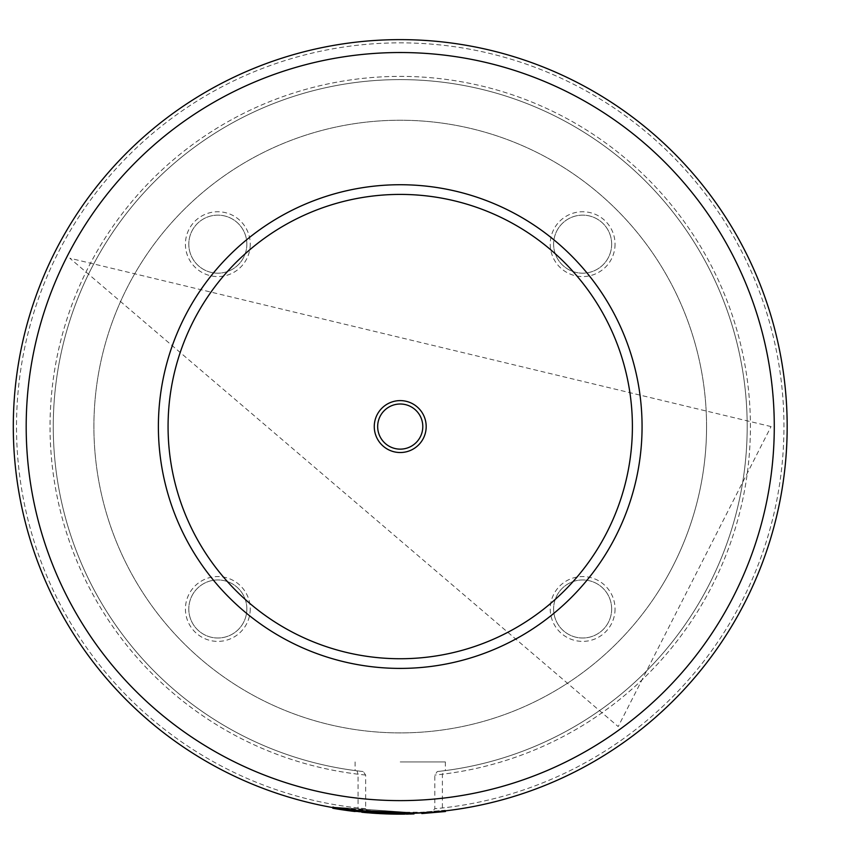 <?xml version="1.0" encoding="UTF-8"?>
<svg xmlns="http://www.w3.org/2000/svg" width="857" height="857" viewBox="0 0 857 857"><rect width="100%" height="100%" fill="white"/><g stroke="black" fill="none" stroke-linecap="round" stroke-linejoin="round"><path stroke-width="0.64" stroke-dasharray="4.29 3.21" d="M250.233 608.973A32.405 32.405 0 0 1 201.62 637.04A32.405 32.405 0 0 1 201.62 580.917A32.405 32.405 0 0 1 250.233 608.973M615.047 608.973A32.405 32.405 0 0 1 566.434 637.04A32.405 32.405 0 0 1 566.434 580.917A32.405 32.405 0 0 1 615.047 608.973M615.047 244.159A32.405 32.405 0 0 1 566.434 272.226A32.405 32.405 0 0 1 566.434 216.093A32.405 32.405 0 0 1 615.047 244.159M250.233 244.159A32.405 32.405 0 0 1 201.62 272.226A32.405 32.405 0 0 1 201.62 216.093A32.405 32.405 0 0 1 250.233 244.159M774.278 426.572A374.048 374.048 0 0 1 213.211 750.507A374.048 374.048 0 0 1 213.211 102.636A374.048 374.048 0 0 1 774.278 426.572M443.487 770.829A346.956 346.956 0 0 0 693.217 240.721A346.956 346.956 0 0 0 107.243 240.721A346.956 346.956 0 0 0 356.973 770.829L358.065 774.203L358.065 807.969L359.447 811.365A386.946 386.946 0 0 1 14.248 399.351A386.946 386.946 0 0 1 413.845 39.861A386.946 386.946 0 0 1 787.176 426.572A386.946 386.946 0 0 1 206.762 761.669A386.946 386.946 0 0 1 206.762 91.463A386.946 386.946 0 0 1 787.176 426.572A386.946 386.946 0 0 1 441.023 811.365L400.23 813.518L359.447 811.365A386.946 386.946 0 0 1 14.248 399.351A386.946 386.946 0 0 1 413.845 39.861A386.946 386.946 0 0 1 787.176 426.572A386.946 386.946 0 0 1 431.821 812.222L434.81 808.729L434.81 775.049L437.274 771.546L445.372 770.582L443.487 770.829L442.394 774.203L442.394 807.969L441.023 811.365A386.946 386.946 0 0 0 787.176 426.572A386.946 386.946 0 0 1 206.762 761.669A386.946 386.946 0 0 1 206.762 91.463A386.946 386.946 0 0 1 787.176 426.572A386.946 386.946 0 0 1 206.762 761.669A386.946 386.946 0 0 1 206.762 91.463A386.946 386.946 0 0 1 787.176 426.572A386.946 386.946 0 0 0 410.771 39.765A386.946 386.946 0 0 0 13.862 405.49A386.946 386.946 0 0 0 368.639 812.222L431.821 812.222M356.973 770.829L363.186 771.546L365.65 775.049L365.65 808.729L368.639 812.222M363.186 771.546A346.956 346.956 0 0 1 106.129 242.488A346.956 346.956 0 0 1 694.331 242.488A346.956 346.956 0 0 1 437.274 771.546A346.956 346.956 0 0 0 694.331 242.488A346.956 346.956 0 0 0 106.129 242.488A346.956 346.956 0 0 0 363.186 771.546M642.075 426.572A241.845 241.845 0 0 1 279.307 636.012A241.845 241.845 0 0 1 279.307 217.132A241.845 241.845 0 0 1 642.075 426.572A241.845 241.845 0 0 1 279.307 636.012A241.845 241.845 0 0 1 279.307 217.132A241.845 241.845 0 0 1 642.075 426.572M706.564 426.572A306.335 306.335 0 0 1 247.062 691.856A306.335 306.335 0 0 1 247.062 161.277A306.335 306.335 0 0 1 706.564 426.572A306.335 306.335 0 0 1 247.062 691.856A306.335 306.335 0 0 1 247.062 161.277A306.335 306.335 0 0 1 706.564 426.572M400.23 761.927L445.372 761.927L400.23 761.927M246.848 244.159A29.02 29.02 0 0 1 203.313 269.291A29.02 29.02 0 0 1 203.313 219.028A29.02 29.02 0 0 1 246.848 244.159A29.02 29.02 0 0 1 203.313 269.291A29.02 29.02 0 0 1 203.313 219.028A29.02 29.02 0 0 1 246.848 244.159M611.662 244.159A29.02 29.02 0 0 1 568.127 269.291A29.02 29.02 0 0 1 568.127 219.028A29.02 29.02 0 0 1 611.662 244.159A29.02 29.02 0 0 1 568.127 269.291A29.02 29.02 0 0 1 568.127 219.028A29.02 29.02 0 0 1 611.662 244.159M611.662 608.973A29.02 29.02 0 0 1 568.127 634.116A29.02 29.02 0 0 1 568.127 583.842A29.02 29.02 0 0 1 611.662 608.973A29.02 29.02 0 0 1 568.127 634.116A29.02 29.02 0 0 1 568.127 583.842A29.02 29.02 0 0 1 611.662 608.973M246.848 608.973A29.02 29.02 0 0 1 203.313 634.116A29.02 29.02 0 0 1 203.313 583.842A29.02 29.02 0 0 1 246.848 608.973A29.02 29.02 0 0 1 203.313 634.116A29.02 29.02 0 0 1 203.313 583.842A29.02 29.02 0 0 1 246.848 608.973M396.395 814.139L412.56 813.968L412.517 812.672L412.56 813.968L352.966 811.268L353.127 809.983L352.966 811.268L361.547 812.222L361.675 810.947L361.547 812.222L380.112 813.636L380.176 812.35L380.112 813.636L393.684 814.107L393.706 812.811L412.442 812.682L353.127 809.983L412.517 812.672L334.541 807.24L352.966 809.972L380.101 812.35L412.442 812.682L334.391 807.219L393.684 812.811L412.517 812.672L353.127 809.983L393.706 812.811L393.684 814.107L396.148 814.139L396.159 812.854L375.13 812.05L351.027 809.726L374.659 812.018L395.805 812.843L374.97 812.04L412.442 812.682L334.541 807.24L367.353 811.472L334.541 807.24L412.292 812.682L376.759 812.157L395.805 812.843L395.795 814.139L374.884 813.336L404.997 814.129M374.97 812.04L374.884 813.336M376.759 812.157L376.684 813.443L395.795 814.139L395.805 812.843L395.795 814.139L392.217 814.075M367.353 811.472L367.246 812.757L334.326 808.515L334.541 807.24L334.326 808.515L412.324 813.968L412.292 812.682L412.324 813.968L376.684 813.443M412.463 813.325L412.485 813.968L412.442 812.682L412.485 813.968L410.814 814.011L412.485 813.968L412.442 812.682L412.485 813.968L334.326 808.515L334.541 807.24L334.326 808.515L367.246 812.757M405.243 814.129L408.714 814.064M406.368 814.107L412.56 813.968L334.369 808.526L334.584 807.251L334.401 808.526M367.91 812.811L368.017 811.525L352.42 809.897L367.664 811.493L367.557 812.779L352.259 811.183L363.957 812.457M352.42 809.897L352.73 811.236L352.42 809.897M337.894 809.115L338.997 809.297M340.1 809.469L341.322 809.661M342.393 809.822L344.675 810.154M352.591 811.225L371.852 813.122M334.541 807.24L334.326 808.515M412.517 812.672L412.56 813.968L412.517 812.672M334.273 807.851L334.166 808.494L412.485 813.968L352.966 811.268L353.127 809.983L352.966 811.268L409.742 814.043M385.618 812.597L385.575 813.882L405.318 814.129M404.858 814.129L406.261 814.118M409.282 814.054L385.575 813.882M410.107 814.032L410.771 814.021M385.543 812.586L385.489 813.882M412.367 812.682L412.41 813.968L412.367 812.682M380.101 812.35L380.037 813.636L403.379 814.15M403.486 814.15L404.558 814.139M404.75 814.129L408.65 814.064M377.005 813.464L380.037 813.636M389.914 814.021L386.946 813.936M379.33 813.593L350.856 811.001L351.027 809.726L350.845 811.001M355.012 811.515L361.825 812.254M372.591 813.175L376.609 813.443M414.006 813.914L413.963 812.629L366.11 811.365L333.062 806.983L368.906 811.6L413.685 812.64L413.727 813.925L365.993 812.65L332.837 808.258L333.041 806.983L332.837 808.258M391.113 814.054L392.356 814.075M395.655 814.129L396.47 814.139M405.757 814.118L406.325 814.107M409.035 814.064L410.182 814.032M339.286 809.34L339.854 809.426M393.663 814.107L393.674 813.464M445.361 810.872L445.286 810.229L421.762 812.265L445.286 810.229L445.436 811.515L421.837 813.561L421.762 812.265L421.805 812.918M604.688 555.732A241.845 241.845 0 0 1 186.14 539.064A241.845 241.845 0 0 1 409.86 184.919A241.845 241.845 0 0 1 604.688 555.732M659.215 590.173A306.335 306.335 0 0 1 129.053 569.059A306.335 306.335 0 0 1 412.421 120.483A306.335 306.335 0 0 1 659.215 590.173A306.335 306.335 0 0 1 129.053 569.059A306.335 306.335 0 0 1 412.421 120.483A306.335 306.335 0 0 1 659.215 590.173M381.151 414.52A22.571 22.571 0 0 0 399.33 449.122A22.571 22.571 0 0 0 420.209 416.073A22.571 22.571 0 0 0 381.151 414.52M358.065 807.969A383.722 383.722 0 0 1 75.18 222.649A383.722 383.722 0 0 1 725.279 222.649A383.722 383.722 0 0 1 442.394 807.969M358.065 774.203A350.181 350.181 0 0 1 104.254 239.424A350.181 350.181 0 0 1 696.216 239.424A350.181 350.181 0 0 1 442.394 774.203M365.65 775.049A350.181 350.181 0 0 1 102.894 241.578A350.181 350.181 0 0 1 697.566 241.578A350.181 350.181 0 0 1 434.81 775.049M365.65 808.729A383.722 383.722 0 0 1 73.841 224.802A383.722 383.722 0 0 1 726.618 224.802A383.722 383.722 0 0 1 434.81 808.729M362.843 811.054L362.715 812.34M352.966 809.972L352.805 811.247M375.13 812.05L375.045 813.336M374.659 812.018L374.573 813.314M366.11 811.365L365.993 812.65M368.906 811.6L368.799 812.886M771.054 426.572L69.824 258.225L618.197 726.575L771.054 426.572M355.087 761.927L355.087 770.582M445.372 761.927L445.372 770.582M352.409 809.897L352.259 811.183"/><path stroke-width="1.29" d="M787.176 426.572A386.946 386.946 0 0 1 206.762 761.669A386.946 386.946 0 0 1 206.762 91.463A386.946 386.946 0 0 1 787.176 426.572A386.946 386.946 0 0 1 206.762 761.669A386.946 386.946 0 0 1 206.762 91.463A386.946 386.946 0 0 1 787.176 426.572M409.742 814.043L410.771 814.021M334.369 808.526L337.412 809.04M338.997 809.297L340.1 809.469M339.854 809.426L342.393 809.822M344.675 810.154L352.591 811.225M392.088 814.075L396.395 814.139M396.47 814.139L403.701 814.15M404.161 814.139L404.858 814.129M363.957 812.457L367.835 812.8M371.852 813.122L377.005 813.464M392.217 814.075L390.974 814.054M390.535 814.043L389.914 814.021M386.946 813.936L379.33 813.593M350.845 811.001L352.88 811.258M353.041 811.279L355.012 811.515M361.825 812.254L372.591 813.175M348.242 810.658L387.332 813.946M387.825 813.957L391.113 814.054M392.356 814.075L395.655 814.129M406.325 814.107L408.5 814.075M410.182 814.032L412.099 813.979M412.356 813.968L413.727 813.925M376.609 813.443L391.992 814.075M333.041 806.983L332.816 808.258L339.286 809.34M341.322 809.661L347.792 810.593M412.463 813.325L412.485 813.968L393.663 814.107L393.674 813.464M334.273 807.851L334.166 808.494L393.663 814.107M445.361 810.872L445.436 811.515L421.837 813.561L421.805 812.918M378.28 412.71A25.956 25.956 0 0 0 399.201 452.507A25.956 25.956 0 0 0 423.208 414.499A25.956 25.956 0 0 0 378.28 412.71M604.688 555.732A241.845 241.845 0 0 1 186.14 539.064A241.845 241.845 0 0 1 409.86 184.919A241.845 241.845 0 0 1 604.688 555.732M381.151 414.52A22.571 22.571 0 0 0 399.33 449.122A22.571 22.571 0 0 0 420.209 416.073A22.571 22.571 0 0 0 381.151 414.52M774.278 426.572A374.048 374.048 0 0 1 213.211 750.507A374.048 374.048 0 0 1 213.211 102.636A374.048 374.048 0 0 1 774.278 426.572M596.515 550.569A232.172 232.172 0 0 1 194.71 534.564A232.172 232.172 0 0 1 409.475 194.593A232.172 232.172 0 0 1 596.515 550.569M414.006 813.914L413.963 812.629"/></g></svg>
